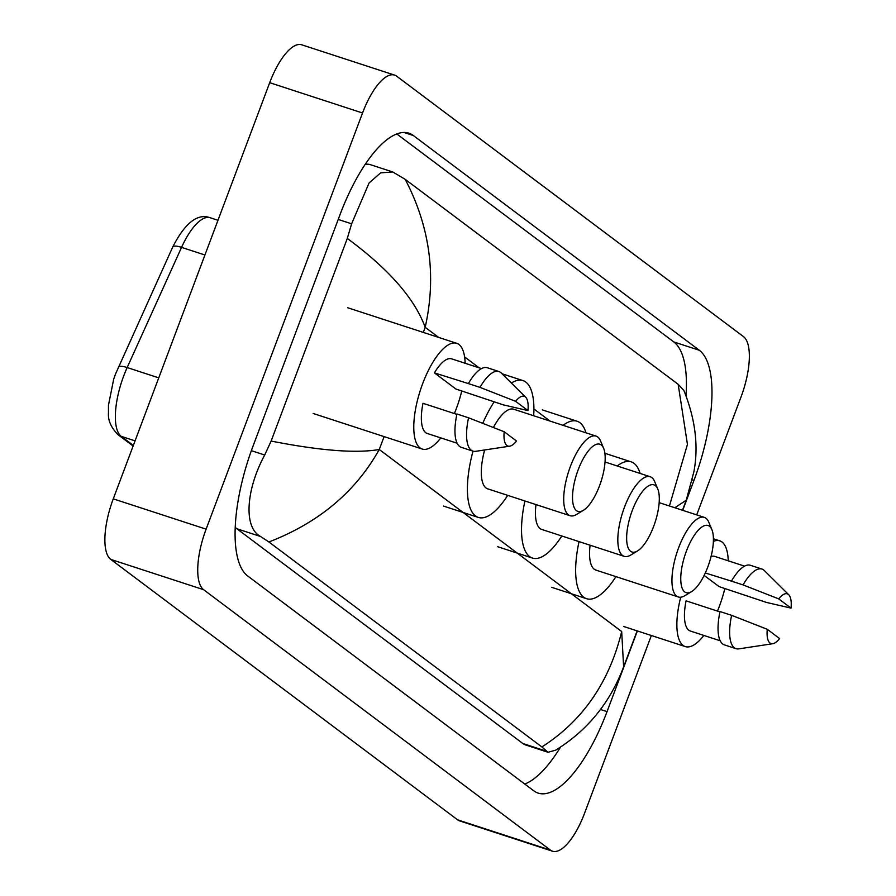 <?xml version="1.0" encoding="UTF-8"?>
<svg xmlns="http://www.w3.org/2000/svg" width="896" height="896" viewBox="0 0 896 896"><rect width="100%" height="100%" fill="white"/><g stroke="black" fill="none" stroke-linecap="round" stroke-linejoin="round"><path stroke-width="1.34" d="M651.37 635.51L584.539 813.31A52.338 18.838 -71.9 0 1 552.507 851.2L459.659 820.904A52.338 18.838 -71.9 0 1 457.598 819.829L110.768 559.406A52.338 18.838 -71.9 0 1 113.266 498.859L269.696 82.69A52.338 18.838 -71.9 0 1 301.728 44.8L394.576 75.096A52.338 18.838 -71.9 0 1 396.637 76.171L743.456 336.594A52.338 18.838 -71.9 0 1 740.97 397.141L696.707 514.886M552.507 851.2A52.338 18.838 -71.9 0 1 550.435 850.114L203.616 589.691A52.338 18.838 -71.9 0 1 206.114 529.155L362.533 112.986A52.338 18.838 -71.9 0 1 394.576 75.096M682.718 510.328L693.952 480.424A112.526 40.51 108.1 0 0 699.317 350.269L413.325 135.52A112.526 40.51 108.1 0 0 408.89 133.19A112.526 40.51 108.1 0 0 340.021 214.659L253.12 445.861A112.526 40.51 108.1 0 0 247.755 576.027L533.747 790.776A112.526 40.51 108.1 0 0 538.182 793.106A112.526 40.51 108.1 0 0 607.051 711.626L637.381 630.952M524.765 784.034A112.526 40.51 108.1 0 0 560.526 747.107M686.011 395.629A112.526 40.51 108.1 0 0 673.792 341.936L396.771 133.93M235.256 527.285A70.661 25.435 108.1 0 0 236.858 528.752L522.85 743.501A70.661 25.435 108.1 0 0 525.638 744.968L548.005 752.259L541.867 746.939C582.646 720.877 609.258 682.405 621.69 631.534L623.616 666.848C610.12 702.677 587.451 730.475 555.621 750.198L548.005 752.259M392.75 171.965L405.205 179.346C429.968 226.8 436.632 276.125 425.186 327.32C414.669 298.57 388.696 268.946 347.29 238.448L351.613 223.81L369.085 182.952L380.677 172.85L392.75 171.965L370.373 164.662A70.661 25.435 108.1 0 0 365.109 164.438M405.205 179.346L678.171 384.317L683.872 390.454C695.363 419.126 698.712 446.23 693.896 471.744L686.258 500.203L674.822 507.752M347.29 238.448L271.13 441.067C320.23 450.688 356.272 453.499 379.266 449.501C355.522 491.893 318.741 522.715 268.901 541.979L541.867 746.939M268.901 541.979L260.534 536.48C242.838 527.072 246.59 488.275 264.712 455.011L271.13 441.067M669.424 505.994L687.445 444.382L678.171 384.317M461.765 390.947A55.608 20.014 -71.9 0 1 456.266 408.789A55.608 20.014 -71.9 0 1 454.384 413.549M440.787 437.898A55.608 20.014 -71.9 0 1 422.229 449.042A55.608 20.014 -71.9 0 1 422.688 383.578A55.608 20.014 -71.9 0 1 456.725 343.314A55.608 20.014 -71.9 0 1 465.136 363.261M527.957 410.592L515.626 401.33A26.174 9.419 -71.9 0 1 525.661 397.208A26.174 9.419 -71.9 0 1 527.957 410.592L503.261 404.846L455.974 389.054L434.426 372.882A39.256 14.134 -71.9 0 1 451.651 358.859L481.488 368.592M434.426 372.882L468.373 383.589A41.877 15.075 -71.9 0 1 487.29 367.73L498.893 371.515A41.877 15.075 -71.9 0 1 501.234 372.982L525.661 397.208M468.373 383.589L479.987 387.374A41.877 15.075 -71.9 0 1 498.893 371.515M479.987 387.374L515.626 401.33M456.87 414.355L422.99 403.301A39.256 14.134 -71.9 0 0 427.302 433.496L457.139 443.229M516.522 441.011A26.174 9.419 -71.9 0 1 509.69 446.174A26.174 9.419 -71.9 0 1 504.19 431.749L516.522 441.011M509.69 446.174L475.675 451.326A41.877 15.075 -71.9 0 1 472.92 451.125A41.877 15.075 -71.9 0 1 468.552 417.794L456.949 414.008A41.877 15.075 -71.9 0 0 461.306 447.339L472.92 451.125M504.19 431.749L468.552 417.794M653.643 526.434A35.325 12.723 -71.9 0 1 637.538 550.928A35.325 12.723 -71.9 0 1 632.307 510.418A35.325 12.723 -71.9 0 1 657.754 488.958A35.325 12.723 -71.9 0 1 653.643 526.434M637.538 550.928L630.717 555.061A41.877 15.075 -71.9 0 1 624.187 556.338A41.877 15.075 -71.9 0 1 624.534 507.035A41.877 15.075 -71.9 0 1 650.16 476.728A41.877 15.075 -71.9 0 1 654.685 481.611L657.754 488.958M535.976 504.582A41.877 15.075 108.1 0 0 541.789 529.458L624.187 556.338M561.814 535.987A71.971 25.906 -71.9 0 1 532.448 558.062A71.971 25.906 -71.9 0 1 524.91 500.965M563.091 425.342A71.971 25.906 -71.9 0 1 577.091 421.232A71.971 25.906 -71.9 0 1 585.984 432.813M599.525 485.8A35.325 12.723 -71.9 0 1 583.419 510.294A35.325 12.723 -71.9 0 1 578.189 469.784A35.325 12.723 -71.9 0 1 603.635 448.325A35.325 12.723 -71.9 0 1 599.525 485.8M583.419 510.294L576.598 514.427A41.877 15.075 -71.9 0 1 570.069 515.704A41.877 15.075 -71.9 0 1 570.416 466.402A41.877 15.075 -71.9 0 1 596.042 436.094A41.877 15.075 -71.9 0 1 600.566 440.978L603.635 448.325M484.646 449.971A41.877 15.075 108.1 0 0 487.67 488.824L570.069 515.704M507.707 495.354A71.971 25.906 -71.9 0 1 478.341 517.429A71.971 25.906 -71.9 0 1 472.998 451.158M596.042 436.094L513.643 409.203A41.877 15.075 108.1 0 0 493.405 427.493M482.742 423.315A71.971 25.906 -71.9 0 1 494.122 401.867M511.358 383.029A71.971 25.906 -71.9 0 1 522.973 380.598A71.971 25.906 -71.9 0 1 533.68 415.744M707.762 567.067A35.325 12.723 -71.9 0 1 691.645 591.573A35.325 12.723 -71.9 0 1 686.426 551.051A35.325 12.723 -71.9 0 1 711.872 529.603A35.325 12.723 -71.9 0 1 707.762 567.067M691.645 591.573L684.835 595.694A41.877 15.075 -71.9 0 1 678.306 596.971A41.877 15.075 -71.9 0 1 678.653 547.68A41.877 15.075 -71.9 0 1 704.278 517.362A41.877 15.075 -71.9 0 1 708.803 522.245L711.872 529.603M590.094 545.216A41.877 15.075 108.1 0 0 595.907 570.091L678.306 596.971M615.933 576.632A71.971 25.906 -71.9 0 1 586.566 598.707A71.971 25.906 -71.9 0 1 579.029 541.61M617.21 465.976A71.971 25.906 -71.9 0 1 631.21 461.866A71.971 25.906 -71.9 0 1 640.102 473.446M724.842 588.493A55.608 20.014 -71.9 0 1 719.354 606.323A55.608 20.014 -71.9 0 1 717.472 611.083M703.864 635.443A55.608 20.014 -71.9 0 1 685.317 646.587A55.608 20.014 -71.9 0 1 680.714 597.218M791.045 608.126L778.714 598.875A26.174 9.419 -71.9 0 1 788.738 594.754A26.174 9.419 -71.9 0 1 791.045 608.126L766.338 602.392L719.051 586.6L704.144 575.411M711.066 556.472A39.256 14.134 -71.9 0 1 714.739 556.405L744.565 566.138M705.309 572.97L731.461 581.134A41.877 15.075 -71.9 0 1 750.366 565.275L761.97 569.061A41.877 15.075 -71.9 0 1 764.322 570.528L788.738 594.754M731.461 581.134L743.064 584.92A41.877 15.075 -71.9 0 1 761.97 569.061M743.064 584.92L778.714 598.875M719.958 611.901L686.078 600.846A39.256 14.134 -71.9 0 0 690.39 631.042L720.216 640.774M713.373 541.397A55.608 20.014 -71.9 0 1 719.813 540.859A55.608 20.014 -71.9 0 1 728.224 560.806M779.61 638.557A26.174 9.419 -71.9 0 1 772.766 643.709A26.174 9.419 -71.9 0 1 767.278 629.294L779.61 638.557M772.766 643.709L738.763 648.872A41.877 15.075 -71.9 0 1 735.997 648.67A41.877 15.075 -71.9 0 1 731.629 615.339L720.026 611.554A41.877 15.075 -71.9 0 0 724.394 644.885L735.997 648.67M767.278 629.294L731.629 615.339M438.614 337.4L425.186 327.32L423.282 332.394M384.104 436.61L379.266 449.501L621.69 631.534M550.066 421.086L533.893 408.946M479.125 367.819L464.598 356.91M550.435 850.114L457.598 819.829M362.533 112.986L269.696 82.69M206.114 529.155L113.266 498.859M203.616 589.691L110.768 559.406M600.41 709.464L607.051 711.626M403.939 132.451L413.325 135.52M673.792 341.936L699.317 350.269M692.317 479.886L693.952 480.424M338.218 219.442L351.613 223.81M522.85 743.501L546.526 751.229M236.858 528.752L260.534 536.48M251.362 450.666L264.712 455.011M204.926 254.99L181.552 247.363L127.165 367.55A52.338 18.838 108.1 0 0 123.749 375.816A52.338 18.838 108.1 0 0 121.251 436.363A13.082 12.118 126.9 0 1 117.97 434.65C111.149 427.627 107.979 420.515 108.45 413.325L108.461 405.194L113.725 379.064L115.45 374.181L172.726 247.005C185.069 222.88 197.546 213.125 210.168 217.739A52.338 18.838 108.1 0 0 181.552 247.363A13.082 3.573 -155.7 0 0 172.726 247.005M118.339 367.192A13.082 3.573 -155.7 0 1 127.165 367.55L158.749 377.854M135.061 440.866L121.251 436.363L133.347 445.446M686.258 500.203L682.483 510.25M637.146 630.874L623.616 666.848M133.123 446.029L117.97 434.65M210.168 217.739L217.974 220.293M422.229 449.042L313.141 413.459M456.725 343.314L347.637 307.72M532.448 558.062L497.638 546.706M577.091 421.232L542.282 409.875M650.16 476.728L605.035 462M478.341 517.429L443.52 506.072M522.973 380.598L502.006 373.755M586.566 598.707L551.757 587.339M631.21 461.866L604.878 453.275M704.278 517.362L659.154 502.634M685.317 646.587L623.605 626.461M719.813 540.859L713.406 538.765"/></g></svg>
